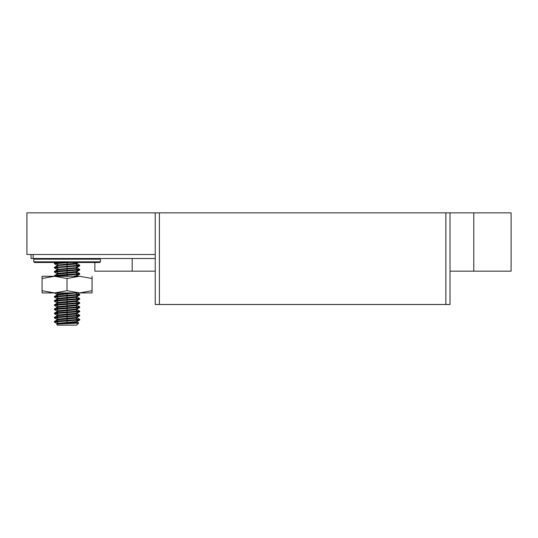 <?xml version="1.0" encoding="UTF-8"?>
<svg xmlns="http://www.w3.org/2000/svg" width="538" height="538" viewBox="0 0 538 538"><rect width="100%" height="100%" fill="white"/><g stroke="black" fill="none" stroke-linecap="round" stroke-linejoin="round"><path stroke-width="0.81" d="M450.024 271.165L511.1 271.165L473.783 271.165L473.783 212.86L511.1 212.86L26.9 212.86L26.9 254.508L155.226 254.508M132.193 258.502L132.193 271.165L94.87 271.165L155.226 271.165L155.226 304.488L155.226 212.86M450.024 212.86L450.024 304.488L155.226 304.488M155.226 258.502L31.063 258.502L31.063 254.508M57.169 265.718L54.412 267.352L79.664 265.2M79.732 265.274L79.678 265.859L76.974 267.426M70.337 262.504L54.412 263.707L57.189 265.355M54.412 263.707L54.466 263.122L55.542 262.504M54.412 263.19L59.019 262.504M56.107 262.84L57.674 262.504M78.037 265.617L75.697 264.057L77.028 263.707L77.028 263.19L58.447 264.925L57.115 265.274L57.115 265.792L58.447 265.449L56.107 267.009M78.279 262.504L76.974 263.264M75.697 264.057L58.447 265.449M54.412 267.352L54.479 267.951M79.732 265.792L54.412 267.877M75.697 267.702L77.028 267.352L77.028 267.877L75.697 268.22L57.115 269.955L57.115 269.437L75.697 267.702L78.037 266.142M33.753 261.838L34.419 262.504L99.725 262.504L100.391 261.838L33.753 261.838L33.753 259.168L34.419 258.502M99.725 258.502L100.391 259.168L100.391 261.838M100.391 259.168L33.753 259.168M58.447 269.612L56.107 271.172L54.466 271.455L57.169 269.888M56.107 271.172L79.664 269.363M79.732 269.437L79.678 270.022L76.974 271.596M77.028 271.522L77.028 272.04L75.697 272.389L57.115 274.124L57.115 273.6L58.447 273.257L77.028 271.522M58.447 273.775L56.107 275.335L54.466 275.617L57.169 274.05M56.107 275.335L79.664 273.526M79.732 273.6L79.678 274.185L76.974 275.759M54.412 271.522L54.479 272.114M79.732 269.955L54.412 272.04M73.269 276.276L77.028 275.685L76.974 276.276M54.412 275.685L54.479 276.276M79.732 274.124L54.412 276.202M77.028 292.867L57.115 294.945L57.115 294.427L58.447 294.078L73.269 292.934M58.447 294.602L56.107 296.162L54.466 296.445L57.169 294.878M56.107 296.162L79.664 294.353M79.732 294.427L79.678 295.012L76.974 296.579M54.479 292.934L57.189 294.508M77.028 296.512L77.028 297.03L75.697 297.38L57.115 299.115L57.115 298.59L58.447 298.247L77.028 296.512M58.447 298.765L56.107 300.325L54.466 300.608L57.169 299.041M56.107 300.325L79.664 298.516M79.732 298.59L79.678 299.175L76.974 300.749M54.412 296.512L54.466 297.097L57.189 298.671M79.732 294.945L54.412 297.03M77.028 300.675L77.028 301.193L75.697 301.542L57.115 303.277L57.115 302.76L58.447 302.41L77.028 300.675M58.447 302.928L56.107 304.495L54.412 304.838L57.169 303.203M56.107 304.495L79.664 302.686M79.732 302.76L79.678 303.345L76.974 304.911M54.412 300.675L54.479 301.267M79.732 299.115L54.412 301.193M77.028 304.838L77.028 305.362L75.697 305.705L57.115 307.44L57.115 306.922L58.447 306.573L77.028 304.838M58.447 307.097L56.107 308.657L54.466 308.94L57.169 307.373M56.107 308.657L79.664 306.848M79.732 306.922L79.678 307.507L76.974 309.074M54.412 304.838L54.479 305.436M79.732 303.277L54.412 305.362M77.028 309.007L77.028 309.525L75.697 309.875L57.115 311.61L57.115 311.085L58.447 310.742L77.028 309.007M58.447 311.26L56.107 312.82L54.466 313.103L57.169 311.536M56.107 312.82L79.664 311.011M79.732 311.085L79.678 311.67L76.974 313.244M54.412 309.007L54.466 309.592L57.189 311.166M79.732 307.44L54.412 309.525M77.028 313.17L77.028 313.688L75.697 314.037L57.115 315.772L57.115 315.255L58.447 314.905L77.028 313.17M58.447 315.423L56.107 316.99L54.412 317.333L57.169 315.698M56.107 316.99L79.664 315.181M79.732 315.255L79.678 315.84L76.974 317.407M54.412 313.17L54.466 313.755L57.189 315.335M79.732 311.61L54.412 313.688M77.028 317.333L77.028 317.857L75.697 318.2L57.115 319.935L57.115 319.417L58.447 319.068L77.028 317.333M58.447 319.592L56.107 321.152L54.466 321.435L57.169 319.868M56.107 321.152L79.664 319.343M79.732 319.417L79.678 320.002L76.974 321.569M54.412 317.333L54.479 317.931L57.189 319.498M79.732 315.772L54.412 317.857M77.028 321.502L77.028 322.02L75.697 322.37L57.115 324.105L57.115 323.58L58.447 323.237L77.028 321.502M76.961 321.939L78.743 323.008L76.988 323.23L57.169 324.031M78.743 323.008L76.611 325.14L57.532 325.14L56.719 324.333M54.661 322.195L54.412 321.502M79.732 319.935L54.412 322.02M79.604 276.276L42.085 276.276L42.058 290.702L54.54 292.934L67.021 290.702L79.53 292.934L92.038 290.702L92.065 292.934L92.065 276.276L92.038 290.702M92.065 292.934L42.085 292.934L42.058 290.702M92.038 278.509L79.53 276.276L67.021 278.509L67.021 290.702M67.021 278.509L54.54 276.276L42.058 278.509M445.854 304.488L445.854 212.86M159.389 212.86L159.389 304.488M33.148 254.508L33.148 258.502M77.243 262.504L75.697 263.539M67.075 264.75L67.075 266.317M56.107 263.364L58.447 264.925M67.075 262.672L67.075 264.232M67.075 268.919L67.075 270.479M78.037 269.787L75.697 268.22M56.107 267.527L58.447 269.087M67.075 266.835L67.075 268.395M67.075 273.082L67.075 274.642M78.037 273.95L75.697 272.389M75.697 271.865L78.037 270.305M67.075 270.997L67.075 272.564M56.107 271.69L58.447 273.257M75.697 276.034L78.037 274.467M67.075 275.167L67.075 276.727M56.107 275.859L56.732 276.276M67.075 293.909L67.075 295.47M78.037 294.777L75.697 293.21M67.075 292.934L67.075 293.385M56.732 292.934L58.447 294.078M67.075 298.072L67.075 299.632M78.037 298.94L75.697 297.38M75.697 296.855L78.037 295.295M67.075 295.987L67.075 297.548M56.107 296.68L58.447 298.247M67.075 302.235L67.075 303.795M78.037 303.102L75.697 301.542M75.697 301.024L78.037 299.458M67.075 300.157L67.075 301.717M56.107 300.85L58.447 302.41M67.075 306.404L67.075 307.965M78.037 307.272L75.697 305.705M75.697 305.187L78.037 303.627M67.075 304.32L67.075 305.88M56.107 305.012L58.447 306.573M67.075 310.567L67.075 312.127M78.037 311.435L75.697 309.875M75.697 309.35L78.037 307.79M67.075 308.482L67.075 310.043M56.107 309.175L58.447 310.742M67.075 314.73L67.075 316.29M78.037 315.598L75.697 314.037M75.697 313.519L78.037 311.953M67.075 312.652L67.075 314.212M56.107 313.345L58.447 314.905M67.075 318.899L67.075 320.46M78.037 319.767L75.697 318.2M75.697 317.682L78.037 316.122M67.075 316.815L67.075 318.375M56.107 317.507L58.447 319.068M58.447 323.755L57.916 324.111M67.075 323.062L67.075 323.668M76.988 323.23L75.697 322.37M75.697 321.845L78.037 320.285M67.075 320.978L67.075 322.538M56.107 321.67L58.447 323.237M94.87 271.165L94.87 262.504M511.1 212.86L511.1 271.165M79.678 265.207L76.961 263.627M79.678 269.37L76.961 267.796M54.466 267.937L57.189 269.518M79.678 273.539L76.961 271.959M54.466 272.107L57.189 273.687M79.678 294.36L76.961 292.786M79.678 298.529L76.961 296.949M79.678 302.692L76.961 301.112M54.466 301.26L57.189 302.84M79.678 306.855L76.961 305.281M54.466 305.423L57.189 307.003M79.678 311.025L76.961 309.444M79.678 315.187L76.961 313.607M79.678 319.35L76.961 317.776M54.62 322.175L57.189 323.661"/></g></svg>
